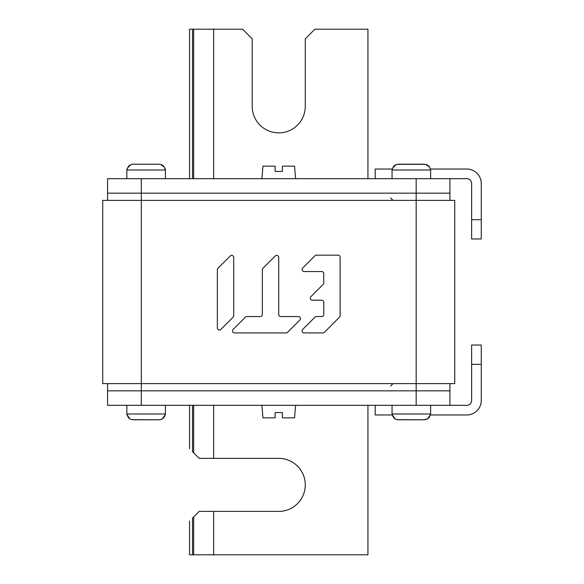 <?xml version="1.0" encoding="UTF-8"?>
<svg xmlns="http://www.w3.org/2000/svg" width="584" height="584" viewBox="0 0 584 584"><rect width="100%" height="100%" fill="white"/><g stroke="black" fill="none" stroke-linecap="round" stroke-linejoin="round"><path stroke-width="0.88" d="M449.921 383.615L449.921 390.849L416.166 390.849L416.166 200.385L454.746 200.385L454.746 383.615L102.733 383.615L102.733 200.385L141.313 200.385L141.313 193.151L449.921 193.151L449.921 178.682L107.558 178.682L107.558 193.151L141.313 193.151L141.313 178.682M107.558 200.385L107.558 193.151L416.166 193.151L416.166 200.385L141.313 200.385L141.313 390.849L107.558 390.849L107.558 383.615M323.156 284.415L310.878 296.694A2.044 2.044 0 0 0 312.331 300.183L321.711 300.183A2.044 2.044 0 0 1 323.755 302.235L323.755 314.506A2.044 2.044 0 0 1 321.711 316.557L316.418 316.557A2.044 2.044 0 0 0 314.973 317.156L302.694 329.434A2.044 2.044 0 0 0 304.14 332.924L322.908 332.924A2.044 2.044 0 0 0 324.354 332.325L339.53 317.156A2.044 2.044 0 0 0 340.129 315.71L340.129 257.216A2.044 2.044 0 0 0 338.085 255.164L316.418 255.164A2.044 2.044 0 0 0 314.973 255.763L302.694 268.041A2.044 2.044 0 0 0 304.14 271.538L321.711 271.538A2.044 2.044 0 0 1 323.755 273.582L323.755 282.97A2.044 2.044 0 0 1 323.156 284.415M262.968 268.26A2.044 2.044 0 0 0 262.369 269.713L262.369 314.506A2.044 2.044 0 0 1 260.325 316.557L246.849 316.557A2.044 2.044 0 0 0 245.397 317.156L233.126 329.434A2.044 2.044 0 0 0 234.571 332.924L286.08 332.924A2.044 2.044 0 0 0 287.525 332.325L299.804 320.047A2.044 2.044 0 0 0 298.358 316.557L280.787 316.557A2.044 2.044 0 0 1 278.736 314.506L278.736 257.434A2.044 2.044 0 0 0 275.247 255.989L262.968 268.26M233.126 317.156A2.044 2.044 0 0 0 233.724 315.71L233.724 257.434A2.044 2.044 0 0 0 230.227 255.989L217.949 268.26A2.044 2.044 0 0 0 217.35 269.713L217.35 327.989A2.044 2.044 0 0 0 220.847 329.434L233.126 317.156M416.166 405.318L416.166 390.849L107.558 390.849L107.558 405.318L449.921 405.318L449.921 390.849L141.313 390.849L141.313 405.318M449.921 200.385L449.921 193.151L416.166 193.151L416.166 178.682M189.53 178.682L189.53 29.2L242.572 29.2L252.215 38.843L252.215 106.354A26.521 26.521 0 0 0 278.736 132.875A26.521 26.521 0 0 0 305.264 106.354L305.264 38.843L314.907 29.2L367.949 29.2L367.949 178.682M367.949 405.318L367.949 554.8L193.684 554.8L193.684 516.891L192.508 518.066C188.42 522.154 188.42 522.154 192.508 518.066L192.508 554.8L193.684 554.8M193.684 516.891L199.173 511.401L278.736 511.401A26.521 26.521 0 0 0 305.264 484.881A26.521 26.521 0 0 0 278.736 458.36L199.173 458.36L193.684 452.87L193.684 405.318M189.53 521.045L189.53 554.8L192.508 554.8M192.508 405.318L192.508 451.695C188.42 447.607 188.42 447.607 192.508 451.695L193.684 452.87M261.866 405.318L262.961 417.852L275.101 417.852L275.101 412.552L282.379 412.552L282.379 417.852L294.518 417.852L295.613 405.318M295.613 178.682L294.518 166.148L282.379 166.148L282.379 171.448L275.101 171.448L275.101 166.148L262.961 166.148L261.866 178.682M392.054 405.318L392.054 413.998A5.789 5.789 0 0 0 392.141 414.961L392.484 414.961C393.178 417.91 395.127 419.516 398.346 419.786L395.974 419.312M430.634 405.318L430.634 413.998L392.054 413.998M481.267 364.328L471.624 364.328L471.624 345.042L481.267 345.042L481.267 400.493A14.469 14.469 0 0 1 466.799 414.961L430.204 414.961L427.758 418.743L424.349 419.786C427.561 419.516 429.51 417.91 430.204 414.961L430.554 414.961A5.789 5.789 0 0 0 430.634 413.998M395.952 419.297L394.937 418.743L392.484 414.961L375.176 414.961L375.176 405.318M398.346 419.786L424.349 419.786L397.12 419.662M424.349 419.786L425.575 419.662M428.656 417.991L429.393 417.064M429.934 415.961L430.204 414.961M392.484 414.961L392.755 415.961M393.302 417.064L394.032 417.991M131.904 419.662L159.133 419.786L133.13 419.786L130.765 419.312M164.725 415.961L164.995 414.961L162.542 418.743L160.359 419.662M163.447 417.991L164.177 417.064M130.743 419.297L129.721 418.743L127.275 414.961L127.546 415.961M128.086 417.064L128.823 417.991M126.845 405.318L126.845 413.998A5.789 5.789 0 0 0 126.925 414.961M165.425 405.318L165.425 413.998L126.845 413.998M159.133 419.786L133.13 419.786L159.133 419.786C162.352 419.516 164.301 417.91 164.995 414.961L165.338 414.961A5.789 5.789 0 0 0 165.425 413.998M127.275 414.961C127.962 417.91 129.918 419.516 133.13 419.786M429.919 167.98L429.401 166.958L425.648 164.352M428.649 166.002L427.758 165.257M397.12 164.338L425.575 164.338M429.934 168.039L430.204 169.039C429.51 166.09 427.561 164.476 424.349 164.213L398.339 164.213M397.069 164.352L395.974 164.688M394.937 165.257L394.039 166.002M395.952 164.703L392.776 167.98M392.054 178.682L392.054 170.002L430.634 170.002L430.634 178.682M398.346 164.213L424.349 164.213L398.346 164.213C395.127 164.476 393.178 166.09 392.484 169.039L392.755 168.039M375.176 178.682L375.176 169.039L392.141 169.039A5.789 5.789 0 0 0 392.054 170.002M481.267 219.672L471.624 219.672L471.624 238.958L481.267 238.958L481.267 183.507A14.469 14.469 0 0 0 466.799 169.039L430.554 169.039A5.789 5.789 0 0 1 430.634 170.002M126.845 178.682L126.845 170.002L165.425 170.002L165.425 178.682M131.904 164.338L133.13 164.213C129.918 164.476 127.969 166.09 127.275 169.039L127.546 168.039M126.925 169.039A5.789 5.789 0 0 0 126.845 170.002M164.725 168.039L165.338 169.039A5.789 5.789 0 0 1 165.425 170.002M165.338 169.039L164.995 169.039C164.301 166.09 162.345 164.476 159.133 164.213L160.359 164.338M133.13 164.213L159.133 164.213L133.13 164.213M160.439 164.352L164.177 166.936L164.703 167.98M127.56 167.98L130.743 164.703M163.44 166.002L162.542 165.257M131.853 164.352L130.765 164.688M129.721 165.257L128.83 166.002M471.624 364.328L471.624 400.493A4.825 4.825 0 0 1 466.799 405.318L449.921 405.318M471.624 219.672L471.624 183.507A4.825 4.825 0 0 0 466.799 178.682L449.921 178.682M213.642 178.682L213.642 29.2M193.684 29.2L193.684 178.682M192.508 29.2L192.508 178.682M213.642 511.401L213.642 554.8M213.642 405.318L213.642 458.36M189.53 405.318L189.53 448.716M390.608 386.031L393.025 383.615M390.608 197.969L393.025 200.385"/></g></svg>
